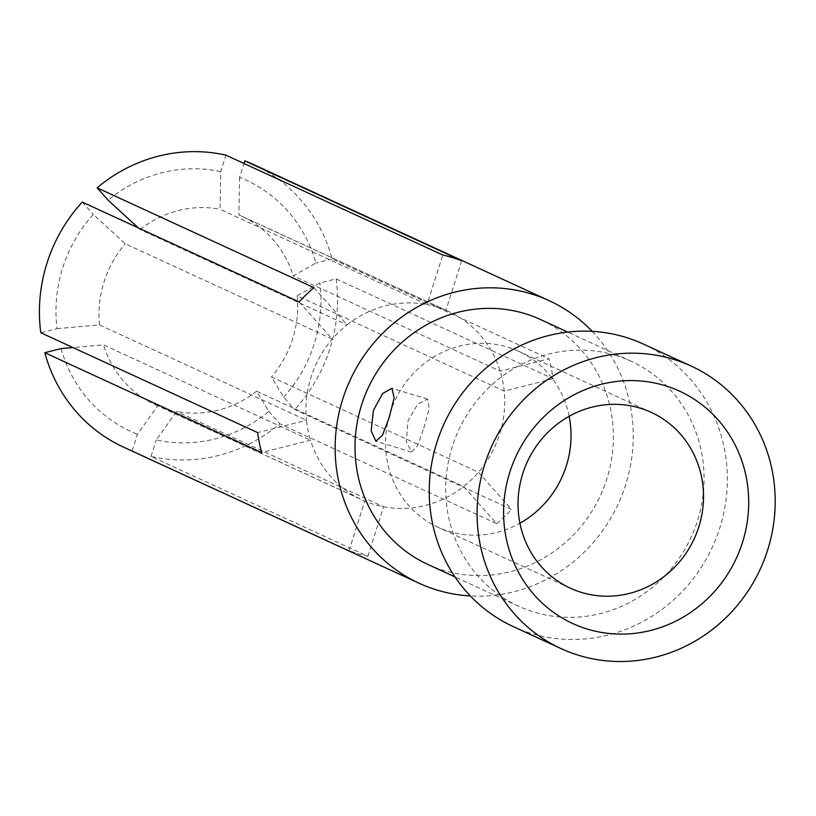 <?xml version="1.0" encoding="UTF-8"?>
<svg xmlns="http://www.w3.org/2000/svg" width="816" height="816" viewBox="0 0 816 816"><rect width="100%" height="100%" fill="white"/><g stroke="black" fill="none" stroke-linecap="round" stroke-linejoin="round"><path stroke-width="0.61" stroke-dasharray="4.08 3.06" d="M349.024 550.616L364.742 501.075A103.683 98.44 114.7 0 0 374.014 504.421A103.683 98.44 114.7 0 0 383.602 506.777A103.683 98.44 114.7 0 0 463.6 486.509L496.709 523.668L279.857 423.81A155.53 147.655 -65.3 0 1 151.031 456.46L367.894 556.318A155.53 147.655 114.7 0 1 358.357 553.799A155.53 147.655 114.7 0 1 349.024 550.616L132.172 450.758A155.53 147.655 -65.3 0 1 123.43 447.086M256.601 391.19A103.683 98.44 -65.3 0 1 176.603 411.458L156.264 439.967A138.241 131.254 114.7 0 0 268.831 411.437L256.601 391.19L463.6 486.509A103.683 98.44 114.7 0 0 478.451 472.26A103.683 98.44 114.7 0 0 504.196 391.109A103.683 98.44 114.7 0 0 500.188 371.147A103.683 98.44 114.7 0 0 448.708 311.498A103.683 98.44 114.7 0 0 445.944 310.274A103.683 98.44 114.7 0 0 436.662 306.928A103.683 98.44 114.7 0 0 427.074 304.572L442.792 255.031M615.611 355.368A134.793 127.969 114.7 0 0 455.206 438.335A134.793 127.969 114.7 0 0 518.507 606.176A134.793 127.969 114.7 0 0 534.164 612.112A134.793 127.969 114.7 0 0 694.559 529.145A134.793 127.969 114.7 0 0 631.258 361.315A134.793 127.969 114.7 0 0 615.611 355.368M427.819 564.417A134.793 127.969 114.7 0 0 443.476 570.353A134.793 127.969 114.7 0 0 603.881 487.387A134.793 127.969 114.7 0 0 540.58 319.556M513.254 626.586A155.53 147.655 114.7 0 0 531.308 633.44A155.53 147.655 114.7 0 0 716.387 537.703A155.53 147.655 114.7 0 0 643.345 344.046M569.15 416.303A96.767 91.882 114.7 0 0 518.762 351.359A96.767 91.882 114.7 0 0 507.521 347.096A96.767 91.882 114.7 0 0 392.363 406.664A96.767 91.882 114.7 0 0 437.804 527.156A96.767 91.882 114.7 0 0 449.045 531.43A96.767 91.882 114.7 0 0 519.914 523.229M423.779 428.063L429.267 408.51L427.553 399.075L417.721 404.114L408 420.801L406.297 441.517L411.55 452.003L417.547 445.791L423.779 428.063M239.567 177.378L238.945 214.955A103.683 98.44 -65.3 0 1 241.709 216.179A103.683 98.44 -65.3 0 1 293.189 275.839L315.904 263.038A138.241 131.254 114.7 0 0 239.567 177.378L243.974 163.475M461.652 260.732L445.944 310.274L238.945 214.955M313.966 287.671L347.086 324.839A103.683 98.44 114.7 0 1 427.074 304.572L220.075 209.253L220.697 171.676L225.94 155.173M367.894 556.318L383.602 506.777L176.603 411.458M151.031 456.46L156.264 439.967M132.172 450.758L137.404 434.255L157.743 405.756L364.742 501.075A103.683 98.44 114.7 0 1 361.978 499.851A103.683 98.44 114.7 0 1 310.498 440.191L261.661 452.574M478.451 472.26L511.571 509.419L294.709 409.561L283.682 397.188L271.453 376.941L478.451 472.26M496.709 523.668A155.53 147.655 114.7 0 0 511.571 509.419M268.831 411.437L279.857 423.81M138.292 227.868L140.087 229.52L347.086 324.839A103.683 98.44 114.7 0 0 332.234 339.089A103.683 98.44 114.7 0 0 306.49 420.24L257.652 432.613M299.115 301.93L332.234 339.089L125.236 243.77L93.289 214.445A138.241 131.254 114.7 0 0 57.059 328.634L40.8 332.755M82.253 202.072L93.289 214.445M57.059 328.634L99.491 324.921L306.49 420.24A103.683 98.44 114.7 0 0 310.498 440.191L103.499 344.882L72.93 347.555M553.024 378.736L504.196 391.109L297.197 295.79L319.903 282.999L336.172 278.878L553.024 378.736A155.53 147.655 114.7 0 0 549.025 358.775L500.188 371.147L293.189 275.839M253.531 164.546A155.53 147.655 -65.3 0 1 332.163 258.917L549.025 358.775M332.163 258.917L315.904 263.038M592.161 331.357A155.53 147.655 -65.3 0 1 618.324 503.747A155.53 147.655 -65.3 0 1 470.332 595.945M99.491 324.921A103.683 98.44 -65.3 0 1 125.236 243.77M140.087 229.52A103.683 98.44 -65.3 0 1 220.075 209.253M220.697 171.676A138.241 131.254 114.7 0 0 108.14 200.195M297.197 295.79A103.683 98.44 -65.3 0 1 271.453 376.941M283.682 397.188A138.241 131.254 114.7 0 0 319.903 282.999M61.067 348.595A138.241 131.254 114.7 0 0 137.404 434.255M157.743 405.756A103.683 98.44 -65.3 0 1 154.979 404.532A103.683 98.44 -65.3 0 1 103.499 344.882M336.172 278.878A155.53 147.655 -65.3 0 1 294.709 409.561M518.507 606.176L455.012 576.932M651.25 412.366L518.762 351.359M427.553 399.075L391.915 388.294M411.55 452.013L375.901 441.232M570.302 588.173L437.804 527.156M631.258 361.315L567.763 332.071M241.709 216.179L448.708 311.498M154.979 404.532L361.978 499.851"/><path stroke-width="1.22" d="M470.332 595.945A155.53 147.655 -65.3 0 1 437.213 590.101A155.53 147.655 -65.3 0 1 419.149 583.256A155.53 147.655 -65.3 0 1 346.106 389.599A155.53 147.655 -65.3 0 1 531.185 293.862A155.53 147.655 -65.3 0 1 549.25 300.716A155.53 147.655 -65.3 0 1 592.161 331.357M243.974 163.475L244.8 160.874L461.652 260.732A155.53 147.655 114.7 0 0 452.329 257.55A155.53 147.655 114.7 0 0 442.792 255.031L225.94 155.173A155.53 147.655 -65.3 0 0 97.114 187.823L313.966 287.671A155.53 147.655 114.7 0 0 299.115 301.93L82.253 202.072A155.53 147.655 -65.3 0 0 40.8 332.755L257.652 432.613A155.53 147.655 114.7 0 0 261.661 452.574L44.809 352.716A155.53 147.655 -65.3 0 0 123.43 447.086L419.149 583.256M373.422 410.346L382.643 393.506L391.915 388.304L394.148 397.892L389.191 417.608L382.469 435.183L375.901 441.221L371.178 430.899L373.422 410.346M567.763 332.071L540.58 319.556A134.793 127.969 114.7 0 0 524.923 313.609A134.793 127.969 114.7 0 0 364.517 396.586A134.793 127.969 114.7 0 0 427.819 564.417L455.012 576.932M673.129 359.224A155.53 147.655 114.7 0 0 488.05 454.961A155.53 147.655 114.7 0 0 561.092 648.618A155.53 147.655 114.7 0 0 579.156 655.462A155.53 147.655 114.7 0 0 764.235 559.735A155.53 147.655 114.7 0 0 691.193 366.078A155.53 147.655 114.7 0 0 673.129 359.224M691.193 366.078L643.345 344.046A155.53 147.655 114.7 0 0 625.291 337.192A155.53 147.655 114.7 0 0 440.212 432.929A155.53 147.655 114.7 0 0 513.254 626.586L561.092 648.618M664.775 385.56A127.877 121.411 -65.3 0 1 742.458 542.528A127.877 121.411 -65.3 0 1 587.51 629.136A127.877 121.411 -65.3 0 1 509.827 472.158A127.877 121.411 -65.3 0 1 664.775 385.56M640.009 408.102A96.767 91.882 -65.3 0 1 651.25 412.366A96.767 91.882 -65.3 0 1 696.701 532.868A96.767 91.882 -65.3 0 1 581.543 592.436A96.767 91.882 -65.3 0 1 570.302 588.173A96.767 91.882 -65.3 0 1 524.851 467.67A96.767 91.882 -65.3 0 1 640.009 408.102M519.914 523.229A96.767 91.882 114.7 0 0 569.15 416.303M97.114 187.823L108.14 200.195L138.292 227.868M44.809 352.716L61.067 348.595L72.93 347.555M244.8 160.874A155.53 147.655 -65.3 0 1 253.531 164.546L549.25 300.716"/></g></svg>
